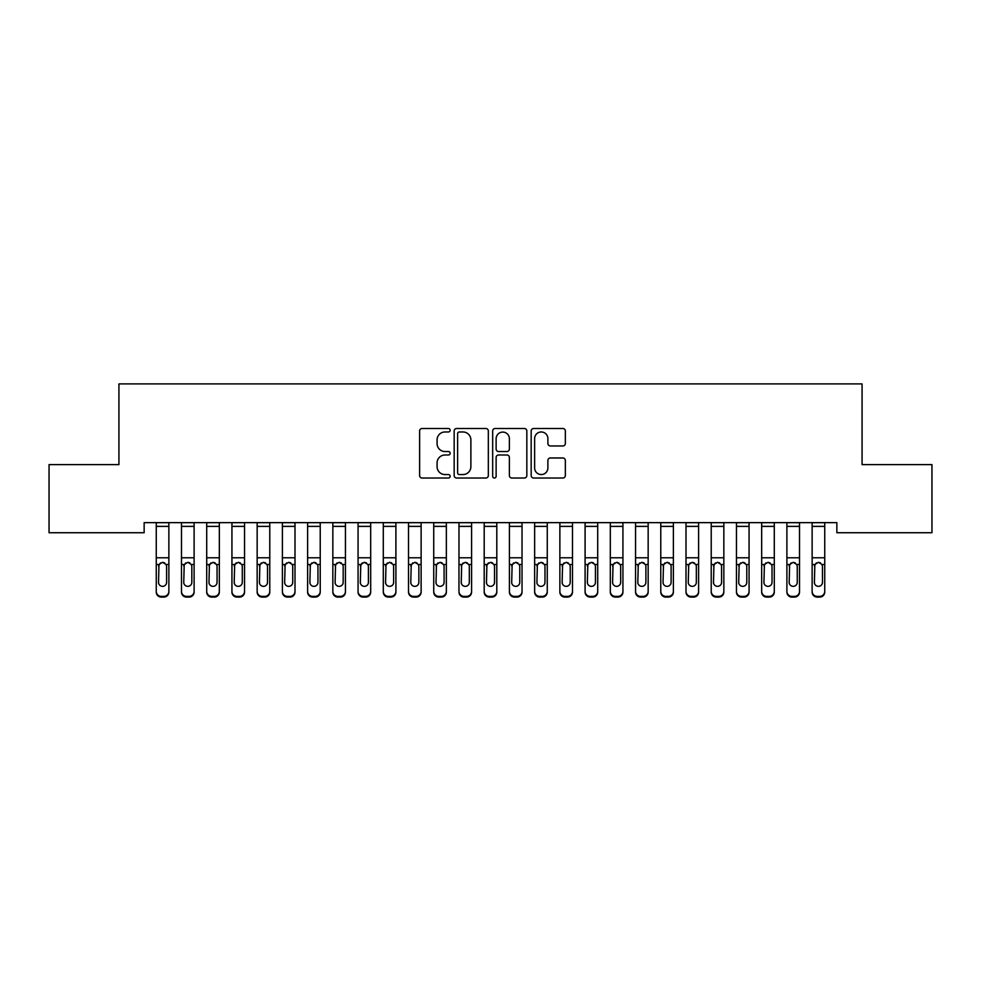 <?xml version="1.0" encoding="UTF-8"?>
<svg xmlns="http://www.w3.org/2000/svg" width="981" height="981" viewBox="0 0 981 981"><rect width="100%" height="100%" fill="white"/><g stroke="black" fill="none" stroke-linecap="round" stroke-linejoin="round"><path stroke-width="1.47" d="M450.144 430.242A1.729 1.729 0 0 0 448.403 428.501L422.1 428.501A2.477 2.477 0 0 0 419.623 430.978L419.623 475.552A2.477 2.477 0 0 0 422.1 478.029L448.403 478.029A1.729 1.729 0 0 0 450.144 476.3A1.729 1.729 0 0 0 448.403 474.559L445.006 474.559A7.922 7.922 0 0 1 437.085 466.637L437.085 462.922A7.922 7.922 0 0 1 445.006 455L448.403 455A1.729 1.729 0 0 0 450.144 453.271A1.729 1.729 0 0 0 448.403 451.53L445.006 451.53A7.922 7.922 0 0 1 437.085 443.608L437.085 439.893A7.922 7.922 0 0 1 445.006 431.971L448.403 431.971A1.729 1.729 0 0 0 450.144 430.242M562.861 445.963A2.477 2.477 0 0 0 565.338 443.486L565.338 430.978A2.477 2.477 0 0 0 562.861 428.501L533.639 428.501A2.477 2.477 0 0 0 531.175 430.978L531.175 475.552A2.477 2.477 0 0 0 533.639 478.029L562.861 478.029A2.477 2.477 0 0 0 565.338 475.552L565.338 460.445A2.477 2.477 0 0 0 562.861 457.968L550.353 457.968A2.477 2.477 0 0 0 547.889 460.445L547.889 467.937A6.622 6.622 0 0 1 541.254 474.559A6.622 6.622 0 0 1 534.633 467.937L534.633 438.593A6.622 6.622 0 0 1 541.254 431.971A6.622 6.622 0 0 1 547.889 438.593L547.889 443.486A2.477 2.477 0 0 0 550.353 445.963L562.861 445.963M836.854 522.64L144.146 522.64L144.146 532.732L49.05 532.732L49.05 464.614L118.922 464.614L118.922 383.902L862.078 383.902L862.078 464.614L931.95 464.614L931.95 532.732L836.854 532.732L836.854 522.64M488.33 430.978A2.477 2.477 0 0 0 485.853 428.501L456.643 428.501A2.477 2.477 0 0 0 454.166 430.978L454.166 475.552A2.477 2.477 0 0 0 456.643 478.029L485.853 478.029A2.477 2.477 0 0 0 488.33 475.552L488.33 430.978M495.147 428.501L524.357 428.501A2.477 2.477 0 0 1 526.834 430.978L526.834 475.552A2.477 2.477 0 0 1 524.357 478.029L511.861 478.029A2.477 2.477 0 0 1 509.384 475.552L509.384 457.477A2.477 2.477 0 0 0 506.907 455L498.606 455A2.477 2.477 0 0 0 496.128 457.477L496.128 476.3A1.729 1.729 0 0 1 494.399 478.029A1.729 1.729 0 0 1 492.67 476.3L492.67 430.978A2.477 2.477 0 0 1 495.147 428.501M459.366 431.971A1.729 1.729 0 0 0 457.624 433.7L457.624 472.83A1.729 1.729 0 0 0 459.366 474.559L462.958 474.559A7.922 7.922 0 0 0 470.88 466.637L470.88 439.893A7.922 7.922 0 0 0 462.958 431.971L459.366 431.971M509.384 438.715A6.622 6.622 0 0 0 502.763 432.094A6.622 6.622 0 0 0 496.128 438.715L496.128 449.053A2.477 2.477 0 0 0 498.606 451.53L506.907 451.53A2.477 2.477 0 0 0 509.384 449.053L509.384 438.715M156.261 522.64L156.261 591.371A5.04 5.015 -0 0 0 161.301 596.374L163.827 596.374A5.04 5.015 -0 0 0 168.867 591.371L168.867 592.095A5.04 5.015 180 0 1 163.827 597.098L163.827 596.374M168.867 565.228L168.867 592.095M166.598 582.346L166.598 566.368L166.598 582.346A4.034 4.01 180 0 1 162.564 586.356A4.034 4.01 180 0 0 166.598 582.346M158.53 583.07L158.53 582.346A4.034 4.01 180 0 0 162.564 586.356M160.455 562.898L158.53 565.988M164.673 562.898L162.564 562.309L166.157 564.504L166.598 566.368M168.867 522.64L168.867 591.371M161.301 596.374L161.301 597.098L163.827 597.098M161.301 597.098A5.04 5.015 180 0 1 156.261 592.095M156.261 564.504L158.971 564.504L158.53 582.346M158.971 564.504L162.564 562.309M181.485 522.64L181.485 591.371A5.04 5.015 -0 0 0 186.525 596.374L189.051 596.374A5.04 5.015 -0 0 0 194.103 591.371L194.103 592.095A5.04 5.015 180 0 1 189.051 597.098L189.051 596.374M194.103 565.228L194.103 592.095M191.822 582.346L191.822 566.368L191.822 582.346A4.034 4.01 180 0 1 187.788 586.356A4.034 4.01 180 0 0 191.822 582.346M183.754 583.07L183.754 582.346A4.034 4.01 180 0 0 187.788 586.356M185.691 562.898L183.754 565.988M189.897 562.898L187.788 562.309L191.381 564.504L191.822 566.368M206.709 522.64L206.709 591.371A5.04 5.015 -0 0 0 211.761 596.374L214.275 596.374A5.04 5.015 -0 0 0 219.327 591.371L219.327 592.095A5.04 5.015 180 0 1 214.275 597.098L214.275 596.374M219.327 565.228L219.327 592.095M217.059 582.346L217.059 566.368L217.059 582.346A4.034 4.01 180 0 1 213.012 586.356A4.034 4.01 180 0 0 217.059 582.346M208.978 583.07L208.978 582.346A4.034 4.01 180 0 0 213.012 586.356M210.915 562.898L208.978 565.988M215.121 562.898L213.012 562.309L216.605 564.504L217.059 566.368M194.103 522.64L194.103 591.371M186.525 596.374L186.525 597.098L189.051 597.098M186.525 597.098A5.04 5.015 180 0 1 181.485 592.095M181.485 564.504L184.207 564.504L183.754 582.346M184.207 564.504L187.788 562.309M219.327 522.64L219.327 591.371M211.761 596.374L211.761 597.098L214.275 597.098M211.761 597.098A5.04 5.015 180 0 1 206.709 592.095M206.709 564.504L209.431 564.504L208.978 582.346M209.431 564.504L213.012 562.309M231.933 522.64L231.933 591.371A5.04 5.015 -0 0 0 236.985 596.374L239.499 596.374A5.04 5.015 -0 0 0 244.551 591.371L244.551 592.095A5.04 5.015 180 0 1 239.499 597.098L239.499 596.374M244.551 565.228L244.551 592.095M242.282 582.346L242.282 566.368L242.282 582.346A4.034 4.01 180 0 1 238.248 586.356A4.034 4.01 180 0 0 242.282 582.346M234.201 583.07L234.201 582.346A4.034 4.01 180 0 0 238.248 586.356M236.139 562.898L234.201 565.988M240.345 562.898L238.248 562.309L241.829 564.504L242.282 566.368M257.157 522.64L257.157 591.371A5.04 5.015 -0 0 0 262.209 596.374L264.735 596.374A5.04 5.015 -0 0 0 269.775 591.371L269.775 592.095A5.04 5.015 180 0 1 264.735 597.098L264.735 596.374M269.775 565.228L269.775 592.095M267.506 582.346L267.506 566.368L267.506 582.346A4.034 4.01 180 0 1 263.472 586.356A4.034 4.01 180 0 0 267.506 582.346M259.438 583.07L259.438 582.346A4.034 4.01 180 0 0 263.472 586.356M261.363 562.898L259.438 565.988M265.569 562.898L263.472 562.309L267.053 564.504L267.506 566.368M244.551 522.64L244.551 591.371M236.985 596.374L236.985 597.098L239.499 597.098M236.985 597.098A5.04 5.015 180 0 1 231.933 592.095M231.933 564.504L234.655 564.504L234.201 582.346M234.655 564.504L238.248 562.309M269.775 522.64L269.775 591.371M262.209 596.374L262.209 597.098L264.735 597.098M262.209 597.098A5.04 5.015 180 0 1 257.157 592.095M257.157 564.504L259.879 564.504L259.438 582.346M259.879 564.504L263.472 562.309M282.393 522.64L282.393 591.371A5.04 5.015 -0 0 0 287.433 596.374L289.959 596.374A5.04 5.015 -0 0 0 294.999 591.371L294.999 592.095A5.04 5.015 180 0 1 289.959 597.098L289.959 596.374M294.999 565.228L294.999 592.095M292.73 582.346L292.73 566.368L292.73 582.346A4.034 4.01 180 0 1 288.696 586.356A4.034 4.01 180 0 0 292.73 582.346M284.662 583.07L284.662 582.346A4.034 4.01 180 0 0 288.696 586.356M286.587 562.898L284.662 565.988M290.805 562.898L288.696 562.309L292.289 564.504L292.73 566.368M294.999 522.64L294.999 591.371M287.433 596.374L287.433 597.098L289.959 597.098M287.433 597.098A5.04 5.015 180 0 1 282.393 592.095M282.393 564.504L285.103 564.504L284.662 582.346M285.103 564.504L288.696 562.309M307.617 522.64L307.617 591.371A5.04 5.015 -0 0 0 312.657 596.374L315.183 596.374A5.04 5.015 -0 0 0 320.223 591.371L320.223 592.095A5.04 5.015 180 0 1 315.183 597.098L315.183 596.374M320.223 565.228L320.223 592.095M317.954 582.346L317.954 566.368L317.954 582.346A4.034 4.01 180 0 1 313.92 586.356A4.034 4.01 180 0 0 317.954 582.346M309.886 583.07L309.886 582.346A4.034 4.01 180 0 0 313.92 586.356M311.811 562.898L309.886 565.988M316.029 562.898L313.92 562.309L317.513 564.504L317.954 566.368M320.223 522.64L320.223 591.371M312.657 596.374L312.657 597.098L315.183 597.098M312.657 597.098A5.04 5.015 180 0 1 307.617 592.095M307.617 564.504L310.327 564.504L309.886 582.346M310.327 564.504L313.92 562.309M332.841 522.64L332.841 591.371A5.04 5.015 -0 0 0 337.881 596.374L340.407 596.374A5.04 5.015 -0 0 0 345.447 591.371L345.447 592.095A5.04 5.015 180 0 1 340.407 597.098L340.407 596.374M345.447 565.228L345.447 592.095M343.178 582.346L343.178 566.368L343.178 582.346A4.034 4.01 180 0 1 339.144 586.356A4.034 4.01 180 0 0 343.178 582.346M335.11 583.07L335.11 582.346A4.034 4.01 180 0 0 339.144 586.356M337.035 562.898L335.11 565.988M341.253 562.898L339.144 562.309L342.737 564.504L343.178 566.368M358.065 522.64L358.065 591.371A5.04 5.015 -0 0 0 363.105 596.374L365.631 596.374A5.04 5.015 -0 0 0 370.683 591.371L370.683 592.095A5.04 5.015 180 0 1 365.631 597.098L365.631 596.374M370.683 565.228L370.683 592.095M368.402 582.346L368.402 566.368L368.402 582.346A4.034 4.01 180 0 1 364.368 586.356A4.034 4.01 180 0 0 368.402 582.346M360.334 583.07L360.334 582.346A4.034 4.01 180 0 0 364.368 586.356M362.271 562.898L360.334 565.988M366.477 562.898L364.368 562.309L367.961 564.504L368.402 566.368M383.289 522.64L383.289 591.371A5.04 5.015 -0 0 0 388.341 596.374L390.855 596.374A5.04 5.015 -0 0 0 395.907 591.371L395.907 592.095A5.04 5.015 180 0 1 390.855 597.098L390.855 596.374M395.907 565.228L395.907 592.095M393.639 582.346L393.639 566.368L393.639 582.346A4.034 4.01 180 0 1 389.592 586.356A4.034 4.01 180 0 0 393.639 582.346M385.558 583.07L385.558 582.346A4.034 4.01 180 0 0 389.592 586.356M387.495 562.898L385.558 565.988M391.701 562.898L389.592 562.309L393.185 564.504L393.639 566.368M408.513 522.64L408.513 591.371A5.04 5.015 -0 0 0 413.565 596.374L416.079 596.374A5.04 5.015 -0 0 0 421.131 591.371L421.131 592.095A5.04 5.015 180 0 1 416.079 597.098L416.079 596.374M421.131 565.228L421.131 592.095M418.862 582.346L418.862 566.368L418.862 582.346A4.034 4.01 180 0 1 414.828 586.356A4.034 4.01 180 0 0 418.862 582.346M410.781 583.07L410.781 582.346A4.034 4.01 180 0 0 414.828 586.356M412.719 562.898L410.781 565.988M416.925 562.898L414.828 562.309L418.409 564.504L418.862 566.368M433.737 522.64L433.737 591.371A5.04 5.015 -0 0 0 438.789 596.374L441.315 596.374A5.04 5.015 -0 0 0 446.355 591.371L446.355 592.095A5.04 5.015 180 0 1 441.315 597.098L441.315 596.374M446.355 565.228L446.355 592.095M444.086 582.346L444.086 566.368L444.086 582.346A4.034 4.01 180 0 1 440.052 586.356A4.034 4.01 180 0 0 444.086 582.346M436.018 583.07L436.018 582.346A4.034 4.01 180 0 0 440.052 586.356M437.943 562.898L436.018 565.988M442.149 562.898L440.052 562.309L443.633 564.504L444.086 566.368M458.973 522.64L458.973 591.371A5.04 5.015 -0 0 0 464.013 596.374L466.539 596.374A5.04 5.015 -0 0 0 471.579 591.371L471.579 592.095A5.04 5.015 180 0 1 466.539 597.098L466.539 596.374M471.579 565.228L471.579 592.095M469.31 582.346L469.31 566.368L469.31 582.346A4.034 4.01 180 0 1 465.276 586.356A4.034 4.01 180 0 0 469.31 582.346M461.242 583.07L461.242 582.346A4.034 4.01 180 0 0 465.276 586.356M463.167 562.898L461.242 565.988M467.385 562.898L465.276 562.309L468.869 564.504L469.31 566.368M484.197 522.64L484.197 591.371A5.04 5.015 -0 0 0 489.237 596.374L491.763 596.374A5.04 5.015 -0 0 0 496.803 591.371L496.803 592.095A5.04 5.015 180 0 1 491.763 597.098L491.763 596.374M496.803 565.228L496.803 592.095M494.534 582.346L494.534 566.368L494.534 582.346A4.034 4.01 180 0 1 490.5 586.356A4.034 4.01 180 0 0 494.534 582.346M486.466 583.07L486.466 582.346A4.034 4.01 180 0 0 490.5 586.356M488.391 562.898L486.466 565.988M492.609 562.898L490.5 562.309L494.093 564.504L494.534 566.368M509.421 522.64L509.421 591.371A5.04 5.015 -0 0 0 514.461 596.374L516.987 596.374A5.04 5.015 -0 0 0 522.027 591.371L522.027 592.095A5.04 5.015 180 0 1 516.987 597.098L516.987 596.374M522.027 565.228L522.027 592.095M519.758 582.346L519.758 566.368L519.758 582.346A4.034 4.01 180 0 1 515.724 586.356A4.034 4.01 180 0 0 519.758 582.346M511.69 583.07L511.69 582.346A4.034 4.01 180 0 0 515.724 586.356M513.615 562.898L511.69 565.988M517.833 562.898L515.724 562.309L519.317 564.504L519.758 566.368M534.645 522.64L534.645 591.371A5.04 5.015 -0 0 0 539.685 596.374L542.211 596.374A5.04 5.015 -0 0 0 547.263 591.371L547.263 592.095A5.04 5.015 180 0 1 542.211 597.098L542.211 596.374M547.263 565.228L547.263 592.095M544.982 582.346L544.982 566.368L544.982 582.346A4.034 4.01 180 0 1 540.948 586.356A4.034 4.01 180 0 0 544.982 582.346M536.914 583.07L536.914 582.346A4.034 4.01 180 0 0 540.948 586.356M538.851 562.898L536.914 565.988M543.057 562.898L540.948 562.309L544.541 564.504L544.982 566.368M559.869 522.64L559.869 591.371A5.04 5.015 -0 0 0 564.921 596.374L567.435 596.374A5.04 5.015 -0 0 0 572.487 591.371L572.487 592.095A5.04 5.015 180 0 1 567.435 597.098L567.435 596.374M572.487 565.228L572.487 592.095M570.219 582.346L570.219 566.368L570.219 582.346A4.034 4.01 180 0 1 566.172 586.356A4.034 4.01 180 0 0 570.219 582.346M562.138 583.07L562.138 582.346A4.034 4.01 180 0 0 566.172 586.356M564.075 562.898L562.138 565.988M568.281 562.898L566.172 562.309L569.765 564.504L570.219 566.368M585.093 522.64L585.093 591.371A5.04 5.015 -0 0 0 590.145 596.374L592.659 596.374A5.04 5.015 -0 0 0 597.711 591.371L597.711 592.095A5.04 5.015 180 0 1 592.659 597.098L592.659 596.374M597.711 565.228L597.711 592.095M595.442 582.346L595.442 566.368L595.442 582.346A4.034 4.01 180 0 1 591.408 586.356A4.034 4.01 180 0 0 595.442 582.346M587.361 583.07L587.361 582.346A4.034 4.01 180 0 0 591.408 586.356M589.299 562.898L587.361 565.988M593.505 562.898L591.408 562.309L594.989 564.504L595.442 566.368M610.317 522.64L610.317 591.371A5.04 5.015 -0 0 0 615.369 596.374L617.895 596.374A5.04 5.015 -0 0 0 622.935 591.371L622.935 592.095A5.04 5.015 180 0 1 617.895 597.098L617.895 596.374M622.935 565.228L622.935 592.095M620.666 582.346L620.666 566.368L620.666 582.346A4.034 4.01 180 0 1 616.632 586.356A4.034 4.01 180 0 0 620.666 582.346M612.598 583.07L612.598 582.346A4.034 4.01 180 0 0 616.632 586.356M614.523 562.898L612.598 565.988M618.729 562.898L616.632 562.309L620.213 564.504L620.666 566.368M635.553 522.64L635.553 591.371A5.04 5.015 -0 0 0 640.593 596.374L643.119 596.374A5.04 5.015 -0 0 0 648.159 591.371L648.159 592.095A5.04 5.015 180 0 1 643.119 597.098L643.119 596.374M648.159 565.228L648.159 592.095M645.89 582.346L645.89 566.368L645.89 582.346A4.034 4.01 180 0 1 641.856 586.356A4.034 4.01 180 0 0 645.89 582.346M637.822 583.07L637.822 582.346A4.034 4.01 180 0 0 641.856 586.356M639.747 562.898L637.822 565.988M643.965 562.898L641.856 562.309L645.449 564.504L645.89 566.368M660.777 522.64L660.777 591.371A5.04 5.015 -0 0 0 665.817 596.374L668.343 596.374A5.04 5.015 -0 0 0 673.383 591.371L673.383 592.095A5.04 5.015 180 0 1 668.343 597.098L668.343 596.374M673.383 565.228L673.383 592.095M671.114 582.346L671.114 566.368L671.114 582.346A4.034 4.01 180 0 1 667.08 586.356A4.034 4.01 180 0 0 671.114 582.346M663.046 583.07L663.046 582.346A4.034 4.01 180 0 0 667.08 586.356M664.971 562.898L663.046 565.988M669.189 562.898L667.08 562.309L670.673 564.504L671.114 566.368M345.447 522.64L345.447 591.371M337.881 596.374L337.881 597.098L340.407 597.098M337.881 597.098A5.04 5.015 180 0 1 332.841 592.095M332.841 564.504L335.551 564.504L335.11 582.346M335.551 564.504L339.144 562.309M370.683 522.64L370.683 591.371M363.105 596.374L363.105 597.098L365.631 597.098M363.105 597.098A5.04 5.015 180 0 1 358.065 592.095M358.065 564.504L360.787 564.504L360.334 582.346M360.787 564.504L364.368 562.309M395.907 522.64L395.907 591.371M388.341 596.374L388.341 597.098L390.855 597.098M388.341 597.098A5.04 5.015 180 0 1 383.289 592.095M383.289 564.504L386.011 564.504L385.558 582.346M386.011 564.504L389.592 562.309M421.131 522.64L421.131 591.371M413.565 596.374L413.565 597.098L416.079 597.098M413.565 597.098A5.04 5.015 180 0 1 408.513 592.095M408.513 564.504L411.235 564.504L410.781 582.346M411.235 564.504L414.828 562.309M446.355 522.64L446.355 591.371M438.789 596.374L438.789 597.098L441.315 597.098M438.789 597.098A5.04 5.015 180 0 1 433.737 592.095M433.737 564.504L436.459 564.504L436.018 582.346M436.459 564.504L440.052 562.309M471.579 522.64L471.579 591.371M464.013 596.374L464.013 597.098L466.539 597.098M464.013 597.098A5.04 5.015 180 0 1 458.973 592.095M458.973 564.504L461.683 564.504L461.242 582.346M461.683 564.504L465.276 562.309M496.803 522.64L496.803 591.371M489.237 596.374L489.237 597.098L491.763 597.098M489.237 597.098A5.04 5.015 180 0 1 484.197 592.095M484.197 564.504L486.907 564.504L486.466 582.346M486.907 564.504L490.5 562.309M522.027 522.64L522.027 591.371M514.461 596.374L514.461 597.098L516.987 597.098M514.461 597.098A5.04 5.015 180 0 1 509.421 592.095M509.421 564.504L512.131 564.504L511.69 582.346M512.131 564.504L515.724 562.309M547.263 522.64L547.263 591.371M539.685 596.374L539.685 597.098L542.211 597.098M539.685 597.098A5.04 5.015 180 0 1 534.645 592.095M534.645 564.504L537.367 564.504L536.914 582.346M537.367 564.504L540.948 562.309M572.487 522.64L572.487 591.371M564.921 596.374L564.921 597.098L567.435 597.098M564.921 597.098A5.04 5.015 180 0 1 559.869 592.095M559.869 564.504L562.591 564.504L562.138 582.346M562.591 564.504L566.172 562.309M597.711 522.64L597.711 591.371M590.145 596.374L590.145 597.098L592.659 597.098M590.145 597.098A5.04 5.015 180 0 1 585.093 592.095M585.093 564.504L587.815 564.504L587.361 582.346M587.815 564.504L591.408 562.309M622.935 522.64L622.935 591.371M615.369 596.374L615.369 597.098L617.895 597.098M615.369 597.098A5.04 5.015 180 0 1 610.317 592.095M610.317 564.504L613.039 564.504L612.598 582.346M613.039 564.504L616.632 562.309M648.159 522.64L648.159 591.371M640.593 596.374L640.593 597.098L643.119 597.098M640.593 597.098A5.04 5.015 180 0 1 635.553 592.095M635.553 564.504L638.263 564.504L637.822 582.346M638.263 564.504L641.856 562.309M673.383 522.64L673.383 591.371M665.817 596.374L665.817 597.098L668.343 597.098M665.817 597.098A5.04 5.015 180 0 1 660.777 592.095M660.777 564.504L663.487 564.504L663.046 582.346M663.487 564.504L667.08 562.309M686.001 522.64L686.001 591.371A5.04 5.015 -0 0 0 691.041 596.374L693.567 596.374A5.04 5.015 -0 0 0 698.607 591.371L698.607 592.095A5.04 5.015 180 0 1 693.567 597.098L693.567 596.374M698.607 565.228L698.607 592.095M696.338 582.346L696.338 566.368L696.338 582.346A4.034 4.01 180 0 1 692.304 586.356A4.034 4.01 180 0 0 696.338 582.346M688.27 583.07L688.27 582.346A4.034 4.01 180 0 0 692.304 586.356M690.195 562.898L688.27 565.988M694.413 562.898L692.304 562.309L695.897 564.504L696.338 566.368M698.607 522.64L698.607 591.371M691.041 596.374L691.041 597.098L693.567 597.098M691.041 597.098A5.04 5.015 180 0 1 686.001 592.095M686.001 564.504L688.711 564.504L688.27 582.346M688.711 564.504L692.304 562.309M711.225 522.64L711.225 591.371A5.04 5.015 -0 0 0 716.265 596.374L718.791 596.374A5.04 5.015 -0 0 0 723.843 591.371L723.843 592.095A5.04 5.015 180 0 1 718.791 597.098L718.791 596.374M723.843 565.228L723.843 592.095M721.562 582.346L721.562 566.368L721.562 582.346A4.034 4.01 180 0 1 717.528 586.356A4.034 4.01 180 0 0 721.562 582.346M713.494 583.07L713.494 582.346A4.034 4.01 180 0 0 717.528 586.356M715.431 562.898L713.494 565.988M719.637 562.898L717.528 562.309L721.121 564.504L721.562 566.368M723.843 522.64L723.843 591.371M716.265 596.374L716.265 597.098L718.791 597.098M716.265 597.098A5.04 5.015 180 0 1 711.225 592.095M711.225 564.504L713.947 564.504L713.494 582.346M713.947 564.504L717.528 562.309M736.449 522.64L736.449 591.371A5.04 5.015 -0 0 0 741.501 596.374L744.015 596.374A5.04 5.015 -0 0 0 749.067 591.371L749.067 592.095A5.04 5.015 180 0 1 744.015 597.098L744.015 596.374M749.067 565.228L749.067 592.095M746.799 582.346L746.799 566.368L746.799 582.346A4.034 4.01 180 0 1 742.752 586.356A4.034 4.01 180 0 0 746.799 582.346M738.718 583.07L738.718 582.346A4.034 4.01 180 0 0 742.752 586.356M740.655 562.898L738.718 565.988M744.861 562.898L742.752 562.309L746.345 564.504L746.799 566.368M749.067 522.64L749.067 591.371M741.501 596.374L741.501 597.098L744.015 597.098M741.501 597.098A5.04 5.015 180 0 1 736.449 592.095M736.449 564.504L739.171 564.504L738.718 582.346M739.171 564.504L742.752 562.309M761.673 522.64L761.673 591.371A5.04 5.015 -0 0 0 766.725 596.374L769.239 596.374A5.04 5.015 -0 0 0 774.291 591.371L774.291 592.095A5.04 5.015 180 0 1 769.239 597.098L769.239 596.374M774.291 565.228L774.291 592.095M772.022 582.346L772.022 566.368L772.022 582.346A4.034 4.01 180 0 1 767.988 586.356A4.034 4.01 180 0 0 772.022 582.346M763.941 583.07L763.941 582.346A4.034 4.01 180 0 0 767.988 586.356M765.879 562.898L763.941 565.988M770.085 562.898L767.988 562.309L771.569 564.504L772.022 566.368M774.291 522.64L774.291 591.371M766.725 596.374L766.725 597.098L769.239 597.098M766.725 597.098A5.04 5.015 180 0 1 761.673 592.095M761.673 564.504L764.395 564.504L763.941 582.346M764.395 564.504L767.988 562.309M786.897 522.64L786.897 591.371A5.04 5.015 -0 0 0 791.949 596.374L794.475 596.374A5.04 5.015 -0 0 0 799.515 591.371L799.515 592.095A5.04 5.015 180 0 1 794.475 597.098L794.475 596.374M799.515 565.228L799.515 592.095M797.246 582.346L797.246 566.368L797.246 582.346A4.034 4.01 180 0 1 793.212 586.356A4.034 4.01 180 0 0 797.246 582.346M789.178 583.07L789.178 582.346A4.034 4.01 180 0 0 793.212 586.356M791.103 562.898L789.178 565.988M795.309 562.898L793.212 562.309L796.793 564.504L797.246 566.368M799.515 522.64L799.515 591.371M791.949 596.374L791.949 597.098L794.475 597.098M791.949 597.098A5.04 5.015 180 0 1 786.897 592.095M786.897 564.504L789.619 564.504L789.178 582.346M789.619 564.504L793.212 562.309M812.133 522.64L812.133 591.371A5.04 5.015 -0 0 0 817.173 596.374L819.699 596.374A5.04 5.015 -0 0 0 824.739 591.371L824.739 592.095A5.04 5.015 180 0 1 819.699 597.098L819.699 596.374M824.739 565.228L824.739 592.095M822.47 582.346L822.47 566.368L822.47 582.346A4.034 4.01 180 0 1 818.436 586.356A4.034 4.01 180 0 0 822.47 582.346M814.402 583.07L814.402 582.346A4.034 4.01 180 0 0 818.436 586.356M816.327 562.898L814.402 565.988M820.545 562.898L818.436 562.309L822.029 564.504L822.47 566.368M824.739 522.64L824.739 591.371M817.173 596.374L817.173 597.098L819.699 597.098M817.173 597.098A5.04 5.015 180 0 1 812.133 592.095M812.133 564.504L814.843 564.504L814.402 582.346M814.843 564.504L818.436 562.309M156.261 522.689L168.867 522.689M166.157 564.504L168.867 564.504M156.261 557.784L168.867 557.784M156.261 526.38L168.867 526.38M181.485 522.689L194.103 522.689M191.381 564.504L194.103 564.504M181.485 557.784L194.103 557.784M181.485 526.38L194.103 526.38M206.709 522.689L219.327 522.689M216.605 564.504L219.327 564.504M206.709 557.784L219.327 557.784M206.709 526.38L219.327 526.38M231.933 522.689L244.551 522.689M241.829 564.504L244.551 564.504M231.933 557.784L244.551 557.784M231.933 526.38L244.551 526.38M257.157 522.689L269.775 522.689M267.053 564.504L269.775 564.504M257.157 557.784L269.775 557.784M257.157 526.38L269.775 526.38M282.393 522.689L294.999 522.689M292.289 564.504L294.999 564.504M282.393 557.784L294.999 557.784M282.393 526.38L294.999 526.38M307.617 522.689L320.223 522.689M317.513 564.504L320.223 564.504M307.617 557.784L320.223 557.784M307.617 526.38L320.223 526.38M332.841 522.689L345.447 522.689M342.737 564.504L345.447 564.504M332.841 557.784L345.447 557.784M332.841 526.38L345.447 526.38M358.065 522.689L370.683 522.689M367.961 564.504L370.683 564.504M358.065 557.784L370.683 557.784M358.065 526.38L370.683 526.38M383.289 522.689L395.907 522.689M393.185 564.504L395.907 564.504M383.289 557.784L395.907 557.784M383.289 526.38L395.907 526.38M408.513 522.689L421.131 522.689M418.409 564.504L421.131 564.504M408.513 557.784L421.131 557.784M408.513 526.38L421.131 526.38M433.737 522.689L446.355 522.689M443.633 564.504L446.355 564.504M433.737 557.784L446.355 557.784M433.737 526.38L446.355 526.38M458.973 522.689L471.579 522.689M468.869 564.504L471.579 564.504M458.973 557.784L471.579 557.784M458.973 526.38L471.579 526.38M484.197 522.689L496.803 522.689M494.093 564.504L496.803 564.504M484.197 557.784L496.803 557.784M484.197 526.38L496.803 526.38M509.421 522.689L522.027 522.689M519.317 564.504L522.027 564.504M509.421 557.784L522.027 557.784M509.421 526.38L522.027 526.38M534.645 522.689L547.263 522.689M544.541 564.504L547.263 564.504M534.645 557.784L547.263 557.784M534.645 526.38L547.263 526.38M559.869 522.689L572.487 522.689M569.765 564.504L572.487 564.504M559.869 557.784L572.487 557.784M559.869 526.38L572.487 526.38M585.093 522.689L597.711 522.689M594.989 564.504L597.711 564.504M585.093 557.784L597.711 557.784M585.093 526.38L597.711 526.38M610.317 522.689L622.935 522.689M620.213 564.504L622.935 564.504M610.317 557.784L622.935 557.784M610.317 526.38L622.935 526.38M635.553 522.689L648.159 522.689M645.449 564.504L648.159 564.504M635.553 557.784L648.159 557.784M635.553 526.38L648.159 526.38M660.777 522.689L673.383 522.689M670.673 564.504L673.383 564.504M660.777 557.784L673.383 557.784M660.777 526.38L673.383 526.38M686.001 522.689L698.607 522.689M695.897 564.504L698.607 564.504M686.001 557.784L698.607 557.784M686.001 526.38L698.607 526.38M711.225 522.689L723.843 522.689M721.121 564.504L723.843 564.504M711.225 557.784L723.843 557.784M711.225 526.38L723.843 526.38M736.449 522.689L749.067 522.689M746.345 564.504L749.067 564.504M736.449 557.784L749.067 557.784M736.449 526.38L749.067 526.38M761.673 522.689L774.291 522.689M771.569 564.504L774.291 564.504M761.673 557.784L774.291 557.784M761.673 526.38L774.291 526.38M786.897 522.689L799.515 522.689M796.793 564.504L799.515 564.504M786.897 557.784L799.515 557.784M786.897 526.38L799.515 526.38M812.133 522.689L824.739 522.689M822.029 564.504L824.739 564.504M812.133 557.784L824.739 557.784M812.133 526.38L824.739 526.38"/></g></svg>
